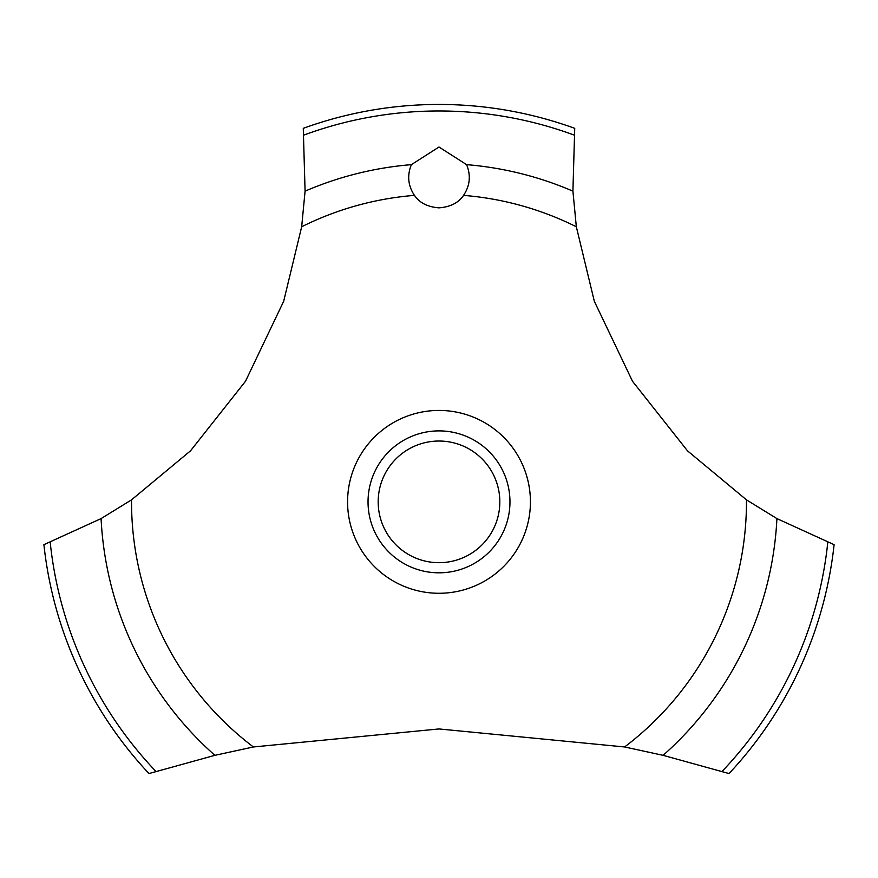 <?xml version="1.0" encoding="UTF-8"?>
<svg xmlns="http://www.w3.org/2000/svg" width="878" height="878" viewBox="0 0 878 878"><rect width="100%" height="100%" fill="white"/><g stroke="black" fill="none" stroke-linecap="round" stroke-linejoin="round"><path stroke-width="1.32" d="M131.535 499.845L101.08 518.602L43.9 544.667A397.416 397.416 0 0 0 148.975 773.562L214.901 755.332L253.38 746.969L439 728.949L624.62 746.969L663.11 755.332L729.025 773.562A397.416 397.416 0 0 0 834.1 544.667L776.92 518.602L746.465 499.845L687.496 450.831L632.522 381.293L594.329 301.297L576.33 226.765L572.917 191.141L574.728 128.342A397.416 397.416 0 0 0 303.272 128.342L305.083 191.152L301.67 226.765L283.671 301.297L245.478 381.293L190.504 450.831L131.535 499.845A307.465 307.465 0 0 0 131.535 501.854A307.465 307.465 0 0 0 253.38 746.969M439 147.021L466.591 164.647C471.014 175.413 470.004 185.653 463.562 195.377C458.525 202.807 450.337 206.967 439 207.856C427.663 206.967 419.475 202.807 414.438 195.377C407.996 185.642 406.986 175.391 411.409 164.636L439 147.021M378.177 501.854A60.823 60.823 0 0 0 439 562.688A60.823 60.823 0 0 0 499.823 501.854A60.823 60.823 0 0 0 439 441.03A60.823 60.823 0 0 0 378.177 501.854M509.964 501.854A70.964 70.964 0 0 1 439 572.818A70.964 70.964 0 0 1 368.036 501.854A70.964 70.964 0 0 1 439 430.889A70.964 70.964 0 0 1 509.964 501.854M463.562 195.377A307.465 307.465 0 0 1 576.33 226.765M746.465 499.845A307.465 307.465 0 0 1 746.465 501.854A307.465 307.465 0 0 1 624.62 746.969M301.67 226.765A307.465 307.465 0 0 1 414.438 195.377M439 593.276A91.422 91.422 0 0 1 347.578 501.854A91.422 91.422 0 0 1 439 410.432A91.422 91.422 0 0 1 530.422 501.854A91.422 91.422 0 0 1 439 593.276M466.591 164.647A338.337 338.337 0 0 1 572.917 191.152M303.942 135.047A390.886 390.886 0 0 1 574.058 135.047M305.083 191.152A338.337 338.337 0 0 1 411.409 164.647M827.789 542.308A390.886 390.886 0 0 1 722.089 771.4M776.92 518.602A338.337 338.337 0 0 1 663.099 755.332M214.901 755.332A338.337 338.337 0 0 1 101.08 518.602M155.911 771.4A390.886 390.886 0 0 1 50.211 542.308"/></g></svg>
